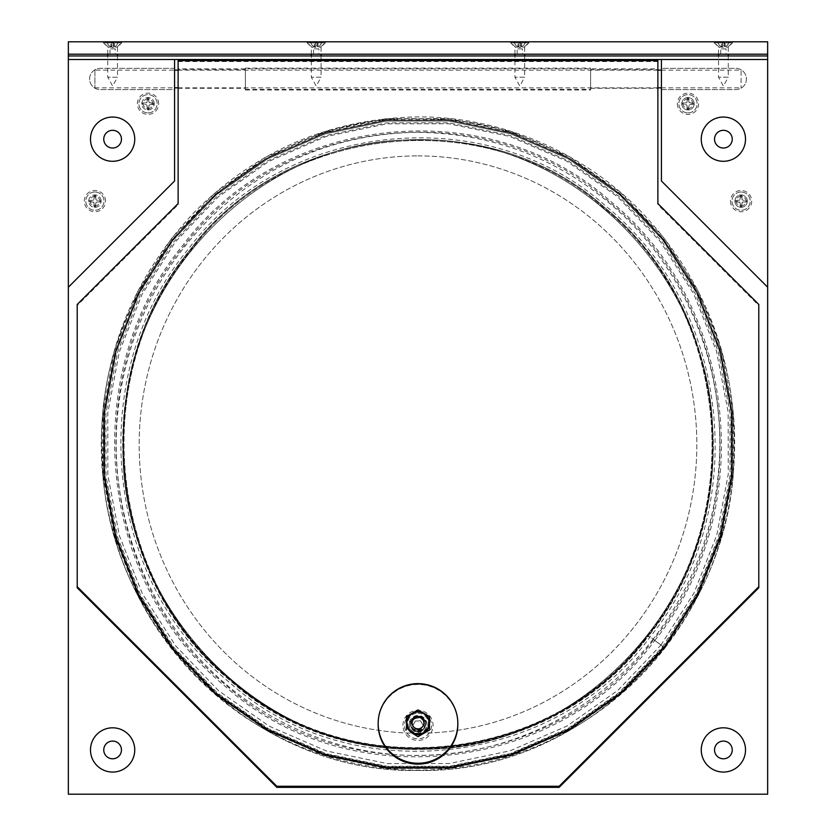 <?xml version="1.0" encoding="UTF-8"?>
<svg xmlns="http://www.w3.org/2000/svg" width="836" height="836" viewBox="0 0 836 836"><rect width="100%" height="100%" fill="white"/><g stroke="black" fill="none" stroke-linecap="round" stroke-linejoin="round"><path stroke-width="0.63" stroke-dasharray="4.18 3.13" d="M677.359 103.758A10.617 10.617 0 0 0 693.295 112.964A10.617 10.617 0 0 0 693.295 94.562A10.617 10.617 0 0 0 677.359 103.758M681.779 103.758A6.197 6.197 0 0 1 691.079 98.397A6.197 6.197 0 0 1 691.079 109.129A6.197 6.197 0 0 1 681.779 103.758A6.197 6.197 0 0 1 687.976 97.561A6.197 6.197 0 0 1 694.173 103.758A6.197 6.197 0 0 1 687.976 109.955A6.197 6.197 0 0 1 681.779 103.758M747.29 201.131A6.197 6.197 0 0 1 741.093 207.328A6.197 6.197 0 0 1 734.896 201.131A6.197 6.197 0 0 1 744.186 195.77A6.197 6.197 0 0 1 744.186 206.502A6.197 6.197 0 0 1 734.896 201.131A6.197 6.197 0 0 1 741.093 194.934A6.197 6.197 0 0 1 747.29 201.131M730.465 201.131A10.617 10.617 0 0 0 746.402 210.327A10.617 10.617 0 0 0 746.402 191.935A10.617 10.617 0 0 0 730.465 201.131M158.641 103.758A10.617 10.617 0 0 0 142.705 94.562A10.617 10.617 0 0 0 142.705 112.964A10.617 10.617 0 0 0 158.641 103.758M154.221 103.758A6.197 6.197 0 0 0 144.921 98.397A6.197 6.197 0 0 0 144.921 109.129A6.197 6.197 0 0 0 154.221 103.758A6.197 6.197 0 0 1 148.024 109.955A6.197 6.197 0 0 1 141.827 103.758A6.197 6.197 0 0 1 148.024 97.561A6.197 6.197 0 0 1 154.221 103.758M105.535 201.131A10.617 10.617 0 0 0 89.598 191.935A10.617 10.617 0 0 0 89.598 210.327A10.617 10.617 0 0 0 105.535 201.131M101.104 201.131A6.197 6.197 0 0 0 91.814 195.77A6.197 6.197 0 0 0 91.814 206.502A6.197 6.197 0 0 0 101.104 201.131A6.197 6.197 0 0 1 94.907 207.328A6.197 6.197 0 0 1 88.71 201.131A6.197 6.197 0 0 1 94.907 194.934A6.197 6.197 0 0 1 101.104 201.131M701.258 749.944A22.133 22.133 0 0 1 734.447 730.779A22.133 22.133 0 0 1 734.447 769.11A22.133 22.133 0 0 1 701.258 749.944M732.242 749.944A8.851 8.851 0 0 0 718.96 742.274A8.851 8.851 0 0 0 718.96 757.604A8.851 8.851 0 0 0 732.242 749.944M134.742 749.944A22.133 22.133 0 0 0 101.553 730.779A22.133 22.133 0 0 0 101.553 769.11A22.133 22.133 0 0 0 134.742 749.944M103.758 749.944A8.851 8.851 0 0 0 117.04 757.604A8.851 8.851 0 0 0 117.04 742.274A8.851 8.851 0 0 0 103.758 749.944M732.242 139.173A8.851 8.851 0 0 1 718.96 146.833A8.851 8.851 0 0 1 718.96 131.503A8.851 8.851 0 0 1 732.242 139.173A8.851 8.851 0 0 0 718.96 131.503A8.851 8.851 0 0 0 718.96 146.833A8.851 8.851 0 0 0 732.242 139.173A8.851 8.851 0 0 0 718.96 131.503A8.851 8.851 0 0 0 718.96 146.833A8.851 8.851 0 0 0 732.242 139.173M103.758 139.173A8.851 8.851 0 0 1 117.04 131.503A8.851 8.851 0 0 1 117.04 146.833A8.851 8.851 0 0 1 103.758 139.173A8.851 8.851 0 0 0 117.04 146.833A8.851 8.851 0 0 0 117.04 131.503A8.851 8.851 0 0 0 103.758 139.173A8.851 8.851 0 0 0 117.04 146.833A8.851 8.851 0 0 0 117.04 131.503A8.851 8.851 0 0 0 103.758 139.173M726.045 54.194L720.726 54.194L726.045 54.194L726.045 48.885L720.726 48.885L726.045 48.885L733.12 41.8L713.651 41.8L733.12 41.8M522.448 54.194L517.139 54.194L522.448 54.194L522.448 48.885L517.139 48.885L522.448 48.885L529.533 41.8L510.054 41.8L529.533 41.8M318.861 54.194L313.552 54.194L318.861 54.194L318.861 48.885L313.552 48.885L318.861 48.885L325.946 41.8L306.467 41.8L325.946 41.8M115.274 54.194L109.955 54.194L115.274 54.194L115.274 48.885L109.955 48.885L115.274 48.885L122.349 41.8L102.88 41.8L122.349 41.8M418 770.395C251.364 774.491 102.452 623.478 102.117 453.561C92.43 275.504 248.073 111.198 422.911 118.754C591.24 117.239 738.679 273.665 734.008 445.201C738.125 618.117 587.624 774.721 418 770.395C249.034 774.178 102.044 621.023 102.117 453.561C92.211 278.148 245.345 111.627 422.911 118.754C593.57 117.688 738.899 275.87 734.008 445.201C738.47 615.599 590.049 774.366 418 770.395M68.353 55.96L767.647 55.96L767.647 59.502L661.422 59.502L661.422 68.353L735.774 68.353A10.617 10.617 0 0 1 746.402 78.981A10.617 10.617 0 0 1 735.774 89.598L661.422 89.598L661.422 68.353L735.774 68.353A10.617 10.617 0 0 1 746.402 78.981A10.617 10.617 0 0 1 735.774 89.598L661.422 89.598L661.422 180.984L767.647 287.208L767.647 59.502L68.353 59.502L68.353 287.208L68.353 55.96L68.353 59.502L174.578 59.502L174.578 68.353L100.226 68.353A10.617 10.617 0 0 0 89.598 78.981A10.617 10.617 0 0 0 100.226 89.598L174.578 89.598L174.578 68.353L100.226 68.353A10.617 10.617 0 0 0 89.598 78.981A10.617 10.617 0 0 0 100.226 89.598L174.578 89.598L174.578 180.984L68.353 287.208M767.647 287.208L767.647 59.502L68.353 59.502L661.422 59.502M767.647 794.2L68.353 794.2L68.353 41.8L767.647 41.8L767.647 794.2M418 749.15C580.403 752.985 719.378 601.011 712.742 440.854C715.355 281.795 575.795 134.753 415.189 139.967C258.199 138.107 123.3 281 123.341 436.256C114.333 598.398 254.019 752.996 418 749.15C577.258 753.393 718.887 604.491 712.742 440.854C714.926 278.764 572.796 134.303 415.189 139.967C261.198 137.668 123.728 277.928 123.341 436.256C114.626 601.45 257.101 753.529 418 749.15M68.353 54.194L767.647 54.194M418 155.893A288.671 278.827 90 0 1 659.479 588.889A288.671 278.827 90 0 1 176.521 588.889A288.671 278.827 90 0 1 418 155.893A288.671 278.827 90 0 0 176.521 588.889A288.671 278.827 90 0 0 659.479 588.889A288.671 278.827 90 0 0 418 155.893M662.352 647.106L695.771 594.448L718.573 536.43L730.089 475.193L729.995 412.9L718.291 351.684L695.322 293.76L661.725 241.186L618.661 196.115L567.456 160.324L510.169 135.505L448.942 122.798L386.441 122.861L325.246 135.693L267.938 160.658L216.837 196.554L173.784 241.803L140.333 294.439L117.479 352.489L105.932 413.705L105.994 476.06L117.667 537.266L140.647 595.263L174.212 647.837L217.329 692.96L268.492 728.741L325.831 753.591L387.016 766.288L449.569 766.236L510.723 753.414L568.072 728.428L619.277 692.438L662.352 647.106L663.721 648.13L697.318 595.18L720.235 536.858L731.803 475.308L731.709 412.691L719.953 351.162L696.858 292.934L663.094 240.078L619.779 194.767L568.302 158.777L510.691 133.812L449.12 121.032L386.263 121.095L324.723 134L267.092 159.112L215.709 195.206L172.425 240.705L138.797 293.614L115.817 351.966L104.207 413.506L104.27 476.186L116.005 537.705L139.11 596.005L172.853 648.851L216.2 694.225L267.645 730.204L325.308 755.19L386.838 767.96L449.747 767.908L511.245 755.012L568.919 729.891L620.406 693.702L663.721 648.13L664.275 648.391L697.945 595.337L720.914 536.89L732.514 475.193L732.42 412.451L720.632 350.786L697.496 292.433L663.648 239.462L620.249 194.046L568.647 157.973L510.911 132.966L449.193 120.154L386.19 120.217L324.504 133.154L266.736 158.317L215.239 194.485L171.861 240.089L138.159 293.112L115.128 351.59L103.507 413.266L103.57 476.081L115.326 537.726L138.473 596.162L172.289 649.123L215.73 694.591L267.301 730.654L325.089 755.692L386.765 768.503L449.82 768.441L511.465 755.514L569.264 730.33L620.876 694.068L664.275 648.391L663.617 647.921L697.203 594.992L720.11 536.702L731.678 475.161L731.584 412.566L719.827 351.068L696.743 292.861L662.99 240.026L619.695 194.736L568.24 158.756L510.66 133.812L449.099 121.032L386.274 121.095L324.755 134L267.154 159.101L215.792 195.175L172.519 240.653L138.912 293.54L115.943 351.872L104.343 413.392L104.406 476.039L116.131 537.538L139.225 595.817L172.958 648.642L216.284 693.995L267.708 729.964L325.35 754.929L386.849 767.709L449.737 767.647L511.204 754.762L568.856 729.64L620.322 693.472L663.617 647.921L664.171 648.182L697.83 595.138L720.789 536.722L732.388 475.057L732.294 412.326L720.507 350.692L697.381 292.36L663.544 239.409L620.166 194.015L568.584 157.962L510.869 132.955L449.172 120.154L386.201 120.217L324.546 133.143L266.809 158.307L215.333 194.454L171.965 240.036L138.274 293.039L115.253 351.496L103.633 413.151L103.695 475.935L115.452 537.569L138.588 595.974L172.394 648.914L215.824 694.361L267.363 730.413L325.131 755.441L386.775 768.242L449.81 768.179L511.423 755.263L569.201 730.089L620.793 693.838L664.171 648.182L663.512 647.712L697.078 594.804L719.984 536.534L731.552 475.026L731.458 412.451L719.702 350.974L696.628 292.788L662.885 239.974L619.612 194.704L568.177 158.736L510.618 133.802L449.089 121.032L386.284 121.095L324.796 133.99L267.217 159.08L215.876 195.143L172.624 240.601L139.027 293.467L116.068 351.778L104.469 413.266L104.531 475.903L116.256 537.37L139.34 595.629L173.052 648.433L216.367 693.765L267.771 729.713L325.382 754.678L386.859 767.448L449.716 767.385L511.172 754.5L568.793 729.4L620.239 693.243L663.512 647.712L664.077 647.973L697.715 594.95L720.674 536.555L732.252 474.911L732.158 412.211L720.381 350.597L697.266 292.286L663.45 239.357L620.072 193.983L568.522 157.941L510.827 132.955L449.162 120.154L386.211 120.217L324.577 133.143L266.872 158.286L215.416 194.422L172.059 239.995L138.389 292.976L115.378 351.402L103.758 413.026L103.821 475.788L115.577 537.402L138.703 595.775L172.498 648.694L215.907 694.131L267.426 730.162L325.173 755.19L386.796 767.981L449.789 767.918L511.381 755.012L569.138 729.849L620.699 693.608L664.077 647.973L663.408 647.503L696.963 594.615L719.859 536.367L731.416 474.879L731.322 412.336L719.577 350.88L696.513 292.715L662.781 239.922L619.528 194.673L568.114 158.725L510.577 133.802L449.078 121.032L386.305 121.095L324.838 133.979L267.28 159.059L215.96 195.112L172.728 240.549L139.142 293.394L116.194 351.684L104.594 413.151L104.667 475.757L116.382 537.203L139.455 595.441L173.156 648.224L216.451 693.535L267.834 729.473L325.423 754.427L386.88 767.187L449.705 767.124L511.13 754.25L568.731 729.159L620.155 693.013L663.408 647.503L696.775 594.302L719.65 536.095L731.207 474.649L731.113 412.138L719.368 350.723L696.325 292.6L662.614 239.838L619.382 194.621L568.01 158.694L510.514 133.791L449.057 121.032L386.326 121.095L324.901 133.969L267.384 159.039L216.106 195.06L172.895 240.465L139.33 293.279L116.403 351.528L104.813 412.953L104.876 475.517L116.591 536.931L139.643 595.127L173.324 647.879L216.597 693.159L267.948 729.065L325.486 754.009L386.901 766.758L449.684 766.696L511.057 753.832L568.616 728.752L620.009 692.636L663.241 647.148M654.724 640.522C758.921 512.228 738.679 304.973 609.935 200.765C488.099 91.563 280.906 113.738 183.366 244.645C77.194 372.469 96.203 581.417 225.469 686.544C348.037 797.032 557.539 773.937 654.724 640.522L653.668 639.624C757.437 511.883 737.268 305.453 609.078 201.695C487.775 92.984 281.544 115.054 184.401 245.397C78.678 372.678 97.613 580.79 226.337 685.447C348.361 795.454 556.891 772.464 653.668 639.624L664.86 648.015L698.614 594.835L721.625 536.252L733.256 474.43L733.162 411.542L721.343 349.751L698.154 291.262L664.233 238.166L620.73 192.656L569.013 156.499L511.13 131.43L449.266 118.587L386.107 118.649L324.274 131.607L266.381 156.844L214.758 193.095L171.275 238.803L137.501 291.942L114.417 350.556L102.765 412.367L102.828 475.308L114.616 537.099L137.815 595.66L171.704 648.736L215.249 694.319L266.935 730.465L324.87 755.566L386.692 768.399L449.893 768.336L511.684 755.389L569.63 730.141L621.357 693.786L664.913 648.046L664.003 647.325L697.642 594.323L720.59 535.939L732.169 474.305L732.075 411.625L720.308 350.033L697.193 291.733L663.376 238.814L620.019 193.45L568.48 157.419L510.806 132.433L449.151 119.642L386.222 119.705L324.608 132.621L266.914 157.764L215.469 193.889L172.132 239.441L138.462 292.412L115.462 350.838L103.842 412.441L103.904 475.182L115.661 536.775L138.776 595.148L172.561 648.046L215.96 693.472L267.468 729.494L325.194 754.511L386.796 767.302L449.789 767.239L511.36 754.333L569.097 729.18L620.646 692.95L664.003 647.325L647.816 635.057C749.16 510.378 729.41 308.568 604.303 207.38C485.946 101.375 285.066 122.84 190.211 250.016C86.954 374.246 105.503 577.707 231.123 679.783C350.19 787.042 553.307 764.679 647.816 635.057L648.057 635.548C749.495 510.733 729.734 308.735 604.491 207.443C486.019 101.334 284.93 122.829 189.971 250.131C86.62 374.486 105.179 578.136 230.935 680.316C350.117 787.69 553.453 765.306 648.057 635.548L647.315 634.932C748.46 510.503 728.752 309.08 603.895 208.112C485.789 102.337 285.369 123.759 190.702 250.664C87.655 374.643 106.162 577.707 231.53 679.563C350.347 786.592 553.004 764.282 647.315 634.932L648.151 635.757C749.641 510.89 729.87 308.818 604.574 207.474C486.05 101.323 284.867 122.819 189.866 250.183C86.474 374.591 105.043 578.313 230.851 680.546C350.085 787.961 553.516 765.567 648.151 635.757L647.419 635.141C748.607 510.66 728.887 309.163 603.979 208.143C485.82 102.326 285.306 123.749 190.598 250.716C87.508 374.747 106.026 577.885 231.447 679.793C350.315 786.864 553.066 764.553 647.419 635.141L648.255 635.966C749.787 511.047 730.006 308.892 604.658 207.506C486.082 101.302 284.804 122.808 189.772 250.225C86.327 374.695 104.908 578.502 230.767 680.776C350.054 788.243 553.578 765.828 648.255 635.966L647.524 635.35C748.753 510.817 729.023 309.236 604.062 208.174C485.852 102.305 285.243 123.738 190.493 250.769C87.362 374.841 105.89 578.073 231.363 680.023C350.284 787.146 553.129 764.815 647.524 635.35L648.36 636.175C749.923 511.204 730.141 308.965 604.741 207.537C486.113 101.281 284.742 122.808 189.667 250.277C86.181 374.8 104.761 578.679 230.684 681.006C350.023 788.515 553.641 766.1 648.36 636.175L649.791 637.335C751.951 511.611 732.064 308.244 605.912 206.189C486.562 99.275 283.874 120.948 188.246 249.191C84.164 374.455 102.838 579.473 229.513 682.427C349.573 790.616 554.508 768.044 649.791 637.335M178.12 68.792L178.12 61.54L657.88 61.54L657.88 68.792L178.12 68.792L178.12 204.653L77.205 305.527L77.205 587.771M245.387 90.027L245.387 68.103L245.387 90.027L590.613 90.027L590.613 68.103L590.613 90.027M657.88 68.792L657.88 204.653L758.795 305.527L758.795 304.45M758.795 587.771L758.795 305.527M402.952 725.397A15.048 15.048 180 0 1 425.524 712.366A15.048 15.048 180 0 1 425.524 738.428A15.048 15.048 180 0 1 402.952 725.397M409.149 725.24A8.851 8.851 -0 0 0 418 734.092A8.851 8.851 -0 0 0 426.851 725.24A8.851 8.851 -0 0 0 418 716.4A8.851 8.851 -0 0 0 409.149 725.24L409.149 724.31A8.851 8.851 180 0 1 418 715.47A8.851 8.851 180 0 1 426.851 724.31A8.851 8.851 180 0 1 418 733.162A8.851 8.851 180 0 1 409.149 724.31M426.851 725.24L426.851 724.31M245.387 69.681L245.387 88.271L245.387 69.681L178.12 69.681L178.12 88.271L178.12 69.681M245.387 89.337L590.613 89.337M245.387 68.103L590.613 68.103M590.613 69.681L590.613 88.271L590.613 69.681L657.88 69.681L657.88 88.271L657.88 69.681M178.12 203.566L178.12 204.653M178.12 61.54L178.12 60.631M77.205 304.45L77.205 305.527M657.88 203.566L657.88 204.653M657.88 60.631L657.88 61.54M134.742 139.173A22.133 22.133 0 0 0 101.553 120.008A22.133 22.133 0 0 0 101.553 158.338A22.133 22.133 0 0 0 134.742 139.173M701.258 139.173A22.133 22.133 0 0 1 734.447 120.008A22.133 22.133 0 0 1 734.447 158.338A22.133 22.133 0 0 1 701.258 139.173M94.907 70.13L94.907 87.832L94.907 70.13L174.578 70.13M178.12 70.13L657.88 70.13M661.422 70.13L741.093 70.13L741.093 87.832L741.093 70.13M174.578 59.502L68.353 59.502M767.647 59.502L767.647 55.96M117.479 55.96L117.479 77.205L107.75 77.205L117.479 77.205L112.609 86.056L107.75 77.205L107.75 55.96M103.497 41.8L121.732 41.8L103.497 41.8L103.497 42.866L121.732 42.866L103.497 42.866L107.75 47.109L117.479 47.109L107.75 47.109L107.75 54.194M113.32 41.957L113.382 45.52L111.846 45.52L111.93 41.8L111.846 45.52L113.382 45.52L113.32 41.957L111.909 41.957L113.32 41.957M111.93 41.8L113.299 41.8L110.822 41.8L111.627 41.8L111.71 46.576L111.846 45.52L111.71 46.576L108.701 45.52L106.642 41.8L108.628 45.52L110.833 46.576L111.71 46.576L111.93 41.8M118.336 41.957L116.528 45.52L118.336 41.957M118.587 41.8L113.602 41.8L114.407 41.8L114.396 46.576L116.601 45.52L114.396 46.576L114.407 41.8L118.587 41.8L116.601 45.52L112.609 47.642L108.628 45.52L106.6 41.8M106.642 41.8L110.822 41.8L110.833 46.576L110.822 41.8L106.642 41.8M113.518 46.576L113.602 41.8L113.518 46.576M321.076 55.96L321.076 77.205L311.337 77.205L321.076 77.205L316.207 86.056L311.337 77.205L311.337 55.96M307.084 41.8L325.319 41.8L307.084 41.8L307.084 42.866L325.319 42.866L307.084 42.866L311.337 47.109L321.076 47.109L311.337 47.109L311.337 54.194M316.907 41.957L316.969 45.52L315.433 45.52L315.517 41.8L315.433 45.52L316.969 45.52L316.907 41.957L315.506 41.957L316.907 41.957M315.517 41.8L316.896 41.8L314.409 41.8L315.214 41.8L315.297 46.576L315.433 45.52L315.297 46.576L312.298 45.52L310.229 41.8L312.215 45.52L314.42 46.576L315.297 46.576L315.517 41.8M321.923 41.957L320.115 45.52L321.923 41.957M322.184 41.8L317.189 41.8L317.993 41.8L317.993 46.576L317.105 46.576L320.188 45.52L317.993 46.576L317.993 41.8L322.184 41.8M310.229 41.8L314.409 41.8L314.42 46.576L314.409 41.8L310.229 41.8L312.215 45.52L316.207 47.642L320.188 45.52L322.215 41.8M317.105 46.576L317.189 41.8L317.105 46.576M524.663 55.96L524.663 77.205L514.924 77.205L524.663 77.205L519.793 86.056L514.924 77.205L514.924 55.96M510.681 41.8L528.916 41.8L510.681 41.8L510.681 42.866L528.916 42.866L510.681 42.866L514.924 47.109L524.663 47.109L514.924 47.109L514.924 54.194M520.494 41.957L520.567 45.52L519.031 45.52L519.104 41.8L519.031 45.52L520.567 45.52L520.494 41.957L519.093 41.957L520.494 41.957M519.104 41.8L520.483 41.8L518.006 41.8L518.811 41.8L518.895 46.576L519.031 45.52L518.895 46.576L515.885 45.52L513.816 41.8L515.812 45.52L518.006 46.576L518.895 46.576L519.104 41.8M525.52 41.957L523.702 45.52L525.52 41.957M525.771 41.8L520.786 41.8L521.591 41.8L521.58 46.576L523.785 45.52L521.58 46.576L521.591 41.8L525.771 41.8L523.785 45.52L519.793 47.642L515.812 45.52L513.785 41.8M513.816 41.8L518.006 41.8L518.006 46.576L518.006 41.8L513.816 41.8M520.703 46.576L520.786 41.8L520.703 46.576M728.25 55.96L728.25 77.205L718.521 77.205L728.25 77.205L723.391 86.056L718.521 77.205L718.521 55.96M714.268 41.8L732.503 41.8L714.268 41.8L714.268 42.866L732.503 42.866L714.268 42.866L718.521 47.109L728.25 47.109L718.521 47.109L718.521 54.194M724.091 41.957L724.154 45.52L722.617 45.52L722.701 41.8L722.617 45.52L724.154 45.52L724.091 41.957L722.68 41.957L724.091 41.957M722.701 41.8L724.07 41.8L721.593 41.8L722.398 41.8L722.482 46.576L722.617 45.52L722.482 46.576L719.472 45.52L717.413 41.8L719.399 45.52L721.604 46.576L722.482 46.576L722.701 41.8M729.107 41.957L727.299 45.52L729.107 41.957M729.358 41.8L724.373 41.8L725.178 41.8L725.167 46.576L724.289 46.576L727.372 45.52L725.167 46.576L725.178 41.8L729.358 41.8M717.413 41.8L721.593 41.8L721.604 46.576L721.593 41.8L717.413 41.8L719.399 45.52L723.391 47.642L727.372 45.52L729.4 41.8M724.289 46.576L724.373 41.8L724.289 46.576M412.117 723.433A5.883 5.883 -0 0 0 418 729.316A5.883 5.883 -0 0 0 423.883 723.433A5.883 5.883 -0 0 0 418 717.549A5.883 5.883 -0 0 0 412.117 723.433M410.915 723.453A7.085 7.075 180 0 1 421.543 717.319A7.085 7.075 180 0 1 421.543 729.577A7.085 7.075 180 0 1 410.915 723.453M418 713.181A10.272 10.262 180 0 1 426.893 728.584A10.272 10.262 180 0 1 409.107 728.584A10.272 10.262 180 0 1 418 713.181M429.505 730.047L429.505 716.765L418 710.119L406.495 716.765L406.495 730.047M406.933 723.171A11.067 11.067 180 0 1 418 712.105A11.067 11.067 180 0 1 429.067 723.171M417.749 716.191A7.085 7.075 -0 0 0 410.915 723.265A7.085 7.075 -0 0 0 418 730.35A7.085 7.075 -0 0 0 425.085 723.265A7.085 7.075 -0 0 0 417.749 716.191M417.801 717.518A5.727 5.727 180 0 1 423.058 725.92A5.727 5.727 180 0 1 413.141 726.265A5.727 5.727 180 0 1 417.801 717.518M417.749 718.103A7.085 7.075 -0 0 0 410.915 725.178A7.085 7.075 -0 0 0 418 732.263A7.085 7.075 -0 0 0 425.085 725.178A7.085 7.075 -0 0 0 417.749 718.103M420.707 729.598L415.596 729.912L420.707 729.723L423.11 725.22L420.404 720.883L415.293 721.06L420.404 720.757L423.11 725.084L420.707 729.723M415.596 729.776L412.89 725.449L415.596 729.912M412.89 725.449L415.293 720.935M415.293 721.06L412.89 725.575M417.53 711.917A13.491 13.491 -0 0 0 404.509 725.397A13.491 13.491 -0 0 0 418 738.878A13.491 13.491 -0 0 0 431.491 725.397A13.491 13.491 -0 0 0 417.53 711.917M417.53 711.864A13.491 13.491 -0 0 0 404.509 725.334A13.491 13.491 -0 0 0 418 738.825A13.491 13.491 -0 0 0 431.491 725.334A13.491 13.491 -0 0 0 417.53 711.864M741.093 206.001A4.87 4.87 0 0 0 745.963 201.131A4.87 4.87 0 0 0 741.093 196.261A4.87 4.87 0 0 0 736.223 201.131A4.87 4.87 0 0 0 741.093 206.001M741.093 196.261A4.87 4.87 0 0 0 736.871 203.566A4.87 4.87 0 0 0 745.304 203.566A4.87 4.87 0 0 0 741.093 196.261M741.856 197.223A3.981 3.981 0 0 0 740.32 197.223L740.403 195.154A6.019 6.019 0 0 1 741.772 195.154L741.992 199.344L742.87 200.232L745.001 200.358A3.981 3.981 0 0 1 745.001 201.904L747.07 201.821L742.87 202.04L741.992 202.918L741.772 207.109L742.075 202.918A0.867 0.867 0 0 1 742.88 202.124M741.772 195.154L742.075 199.344A0.867 0.867 0 0 0 742.88 200.149L745.001 200.358M741.856 205.039A3.981 3.981 0 0 1 740.32 205.039L740.403 207.109L740.184 202.918L739.306 202.04L735.116 201.821L739.296 202.124A0.867 0.867 0 0 1 740.1 202.918M737.174 201.904A3.981 3.981 0 0 1 737.174 200.358L739.306 200.232L740.184 199.344L740.32 197.223M740.403 195.154L740.1 199.344A0.867 0.867 0 0 1 739.296 200.149M737.174 200.358L739.306 200.232M740.32 205.039L740.184 202.918M745.001 201.904L742.87 202.04M741.093 192.019A9.112 9.112 0 0 0 733.193 205.687A9.112 9.112 0 0 0 748.983 205.687A9.112 9.112 0 0 0 741.093 192.019A9.112 9.112 0 0 0 733.193 205.687A9.112 9.112 0 0 0 748.983 205.687A9.112 9.112 0 0 0 741.093 192.019M687.976 98.899A4.87 4.87 0 0 0 683.106 103.758A4.87 4.87 0 0 0 687.976 108.628A4.87 4.87 0 0 0 692.845 103.758A4.87 4.87 0 0 0 687.976 98.899M687.976 108.628A4.87 4.87 0 0 0 692.198 101.323A4.87 4.87 0 0 0 683.764 101.323A4.87 4.87 0 0 0 687.976 108.628M687.213 107.677A3.981 3.981 0 0 0 688.749 107.677L688.665 109.735A6.019 6.019 0 0 1 687.297 109.735L687.077 105.545L686.199 104.667L684.067 104.531A3.981 3.981 0 0 1 684.067 102.995L681.998 103.079L686.199 102.859L687.077 101.982L687.297 97.791L686.993 101.971A0.867 0.867 0 0 1 686.189 102.776M687.297 109.735L686.993 105.555A0.867 0.867 0 0 0 686.189 104.751L684.067 104.531M687.213 99.85A3.981 3.981 0 0 1 688.749 99.85L688.665 97.791L688.885 101.982L689.763 102.859L693.953 103.079L689.773 102.776A0.867 0.867 0 0 1 688.968 101.971M691.894 102.995A3.981 3.981 0 0 1 691.894 104.531L689.763 104.667L688.885 105.545L688.749 107.677M688.665 109.735L688.968 105.555A0.867 0.867 0 0 1 689.773 104.751M691.894 104.531L689.763 104.667M688.749 99.85L688.885 101.982M684.067 102.995L686.199 102.859M687.976 112.881A9.112 9.112 0 0 0 695.876 99.202A9.112 9.112 0 0 0 680.086 99.202A9.112 9.112 0 0 0 687.976 112.881A9.112 9.112 0 0 0 695.876 99.202A9.112 9.112 0 0 0 680.086 99.202A9.112 9.112 0 0 0 687.976 112.881M94.907 206.001A4.87 4.87 0 0 0 99.777 201.131A4.87 4.87 0 0 0 94.907 196.261A4.87 4.87 0 0 0 90.037 201.131A4.87 4.87 0 0 0 94.907 206.001M94.907 196.261A4.87 4.87 0 0 0 90.696 203.566A4.87 4.87 0 0 0 99.129 203.566A4.87 4.87 0 0 0 94.907 196.261M95.68 197.223A3.981 3.981 0 0 0 94.144 197.223L94.228 195.154A6.019 6.019 0 0 1 95.597 195.154L95.816 199.344L96.694 200.232L98.826 200.358A3.981 3.981 0 0 1 98.826 201.904L100.884 201.821L96.694 202.04L95.816 202.918L95.597 207.109L95.9 202.918A0.867 0.867 0 0 1 96.704 202.124M95.597 195.154L95.9 199.344A0.867 0.867 0 0 0 96.704 200.149L98.826 200.358M95.68 205.039A3.981 3.981 0 0 1 94.144 205.039L94.228 207.109L94.008 202.918L93.13 202.04L88.929 201.821L93.12 202.124A0.867 0.867 0 0 1 93.925 202.918M90.999 201.904A3.981 3.981 0 0 1 90.999 200.358L93.13 200.232L94.008 199.344L94.144 197.223M94.228 195.154L93.925 199.344A0.867 0.867 0 0 1 93.12 200.149M90.999 200.358L93.13 200.232M94.144 205.039L94.008 202.918M98.826 201.904L96.694 202.04M94.907 192.019A9.112 9.112 0 0 0 87.017 205.687A9.112 9.112 0 0 0 102.807 205.687A9.112 9.112 0 0 0 94.907 192.019A9.112 9.112 0 0 0 87.017 205.687A9.112 9.112 0 0 0 102.807 205.687A9.112 9.112 0 0 0 94.907 192.019M148.024 98.899A4.87 4.87 0 0 0 143.155 103.758A4.87 4.87 0 0 0 148.024 108.628A4.87 4.87 0 0 0 152.894 103.758A4.87 4.87 0 0 0 148.024 98.899M148.024 108.628A4.87 4.87 0 0 0 152.236 101.323A4.87 4.87 0 0 0 143.802 101.323A4.87 4.87 0 0 0 148.024 108.628M147.251 107.677A3.981 3.981 0 0 0 148.787 107.677L148.703 109.735A6.019 6.019 0 0 1 147.335 109.735L147.115 105.545L146.237 104.667L144.106 104.531A3.981 3.981 0 0 1 144.106 102.995L142.047 103.079L146.237 102.859L147.115 101.982L147.335 97.791L147.031 101.971A0.867 0.867 0 0 1 146.227 102.776M147.335 109.735L147.031 105.555A0.867 0.867 0 0 0 146.227 104.751L144.106 104.531M147.251 99.85A3.981 3.981 0 0 1 148.787 99.85L148.703 97.791L148.923 101.982L149.801 102.859L154.002 103.079L149.811 102.776A0.867 0.867 0 0 1 149.007 101.971M151.933 102.995A3.981 3.981 0 0 1 151.933 104.531L154.002 104.448L149.801 104.667L148.923 105.545L148.787 107.677M148.703 109.735L149.007 105.555A0.867 0.867 0 0 1 149.811 104.751M151.933 104.531L149.801 104.667M148.787 99.85L148.923 101.982M144.106 102.995L146.237 102.859M148.024 112.881A9.112 9.112 0 0 0 155.914 99.202A9.112 9.112 0 0 0 140.124 99.202A9.112 9.112 0 0 0 148.024 112.881A9.112 9.112 0 0 0 155.914 99.202A9.112 9.112 0 0 0 140.124 99.202A9.112 9.112 0 0 0 148.024 112.881M425.524 724.31A7.524 7.524 -0 0 0 418 716.797A7.524 7.524 -0 0 0 410.476 724.31A7.524 7.524 -0 0 0 418 731.834A7.524 7.524 -0 0 0 425.524 724.31L425.524 724.101A7.524 7.524 180 0 1 418 731.615A7.524 7.524 180 0 1 410.476 724.101A7.524 7.524 180 0 1 418 716.577A7.524 7.524 180 0 1 425.524 724.101A7.524 7.524 -0 0 0 418 716.577A7.524 7.524 -0 0 0 410.476 724.101A7.524 7.524 -0 0 0 418 731.615A7.524 7.524 -0 0 0 425.524 724.101L425.524 723.882A7.524 7.524 180 0 1 418 731.406A7.524 7.524 180 0 1 410.476 723.882A7.524 7.524 180 0 1 418 716.358A7.524 7.524 180 0 1 425.524 723.882A7.524 7.524 -0 0 0 418 716.358A7.524 7.524 -0 0 0 410.476 723.882A7.524 7.524 -0 0 0 418 731.406A7.524 7.524 -0 0 0 425.524 723.882L425.524 723.662A7.524 7.524 180 0 1 418 731.187A7.524 7.524 180 0 1 410.476 723.662A7.524 7.524 180 0 1 418 716.149A7.524 7.524 180 0 1 425.524 723.662L425.524 723.453A7.524 7.524 180 0 1 418 730.967A7.524 7.524 180 0 1 410.476 723.453A7.524 7.524 180 0 1 418 715.929A7.524 7.524 180 0 1 425.524 723.453M378.165 723.662A39.835 39.825 180 0 1 418 683.848A39.835 39.825 180 0 1 457.835 723.662A39.835 39.825 180 0 0 418 683.848A39.835 39.825 180 0 0 378.165 723.662M378.165 723.882A39.835 39.825 180 0 1 418 684.057A39.835 39.825 180 0 1 457.835 723.882A39.835 39.825 180 0 0 418 684.057A39.835 39.825 180 0 0 378.165 723.882M378.165 724.101A39.835 39.825 180 0 1 418 684.276A39.835 39.825 180 0 1 457.835 724.101A39.835 39.825 180 0 0 418 684.276A39.835 39.825 180 0 0 378.165 724.101M378.165 724.31A39.835 39.825 180 0 1 418 684.496A39.835 39.825 180 0 1 457.835 724.31M425.524 723.662A7.524 7.524 -0 0 0 418 716.149A7.524 7.524 -0 0 0 410.476 723.662A7.524 7.524 -0 0 0 418 731.187A7.524 7.524 -0 0 0 425.524 723.662M660.9 645.11L694.131 592.745L716.797 535.05L728.25 474.158L728.156 412.2L716.515 351.329L693.681 293.729L660.273 241.458L617.449 196.648L566.557 161.066L509.615 136.393L448.754 123.77L386.629 123.832L325.81 136.581L268.847 161.4L218.05 197.087L175.236 242.074L141.984 294.408L119.255 352.134L107.771 413.015L107.834 475.015L119.443 535.886L142.287 593.56L175.664 645.82L218.53 690.693L269.391 726.265L326.385 750.958L387.204 763.582L449.371 763.529L510.159 750.78L567.163 725.951L618.076 690.17L660.9 645.11M746.809 201.831A5.768 5.768 0 0 0 746.809 200.431M747.07 200.441A6.019 6.019 0 0 1 747.07 201.821M740.382 206.858A5.768 5.768 0 0 0 741.793 206.858M741.772 207.109A6.019 6.019 0 0 1 740.403 207.109M735.366 200.431A5.768 5.768 0 0 0 735.366 201.831M735.116 201.821A6.019 6.019 0 0 1 735.116 200.441M741.793 195.405A5.768 5.768 0 0 0 740.382 195.405M682.26 103.058A5.768 5.768 0 0 0 682.26 104.469M681.998 104.448A6.019 6.019 0 0 1 681.998 103.079M688.676 98.042A5.768 5.768 0 0 0 687.276 98.042M687.297 97.791A6.019 6.019 0 0 1 688.665 97.791M693.702 104.469A5.768 5.768 0 0 0 693.702 103.058M693.953 103.079A6.019 6.019 0 0 1 693.953 104.448M687.276 109.485A5.768 5.768 0 0 0 688.676 109.485M100.633 201.831A5.768 5.768 0 0 0 100.633 200.431M100.884 200.441A6.019 6.019 0 0 1 100.884 201.821M94.207 206.858A5.768 5.768 0 0 0 95.617 206.858M95.597 207.109A6.019 6.019 0 0 1 94.228 207.109M89.191 200.431A5.768 5.768 0 0 0 89.191 201.831M88.929 201.821A6.019 6.019 0 0 1 88.929 200.441M95.617 195.405A5.768 5.768 0 0 0 94.207 195.405M142.298 103.058A5.768 5.768 0 0 0 142.298 104.469M142.047 104.448A6.019 6.019 0 0 1 142.047 103.079M148.724 98.042A5.768 5.768 0 0 0 147.324 98.042M147.335 97.791A6.019 6.019 0 0 1 148.703 97.791M153.74 104.469A5.768 5.768 0 0 0 153.74 103.058M154.002 103.079A6.019 6.019 0 0 1 154.002 104.448M147.324 109.485A5.768 5.768 0 0 0 148.724 109.485M720.726 54.194L720.726 48.885L713.651 41.8M517.139 54.194L517.139 48.885L510.054 41.8M313.552 54.194L313.552 48.885L306.467 41.8M109.955 54.194L109.955 48.885L102.88 41.8M653.083 639.195C599.245 709.221 513.356 753.821 424.803 755.357C344.359 757.615 264.124 724.509 207.715 667.316C141.472 601.439 108.199 504.975 117.813 412.252C125.985 335.884 157.272 270.634 211.686 216.493C268.649 162.456 336.354 134.397 414.802 132.297C495.497 132.778 565.22 160.721 623.949 216.148C689.094 278.451 724.185 369.878 719.347 459.695C715.7 526.346 693.608 586.182 653.083 639.195M664.913 648.046C713.839 583.528 737.028 510.786 734.468 429.819C730.246 345.78 699.262 273.205 641.505 212.072C582.953 151.337 499.113 115.587 414.604 116.925C328.569 119.381 255.168 151.128 194.401 212.166C134.157 276.204 103.11 352.207 101.271 440.154C100.08 527.652 134.784 615.265 196.784 677.223C261.072 742.765 355.237 777.898 446.79 768.712C532.124 761.084 612.715 715.741 664.913 648.046M590.613 88.271L657.88 88.271M178.12 88.271L245.387 88.271M94.907 87.832L174.578 87.832M178.12 87.832L657.88 87.832M661.422 87.832L741.093 87.832M121.732 41.8L121.732 42.866L117.479 47.109L117.479 54.194M325.319 41.8L325.319 42.866L321.076 47.109L321.076 54.194M528.916 41.8L528.916 42.866L524.663 47.109L524.663 54.194M732.503 41.8L732.503 42.866L728.25 47.109L728.25 54.194M425.085 725.178L425.085 723.265M410.915 725.178L410.915 723.265M410.476 724.31L410.476 723.453"/><path stroke-width="1.25" d="M732.242 749.944A8.851 8.851 0 0 1 718.96 757.604A8.851 8.851 0 0 1 718.96 742.274A8.851 8.851 0 0 1 732.242 749.944M745.513 749.944A22.133 22.133 0 0 1 723.391 772.067A22.133 22.133 0 0 1 701.258 749.944A22.133 22.133 0 0 1 723.391 727.811A22.133 22.133 0 0 1 745.513 749.944M103.758 749.944A8.851 8.851 0 0 0 117.04 757.604A8.851 8.851 0 0 0 117.04 742.274A8.851 8.851 0 0 0 103.758 749.944M90.487 749.944A22.133 22.133 0 0 1 112.609 727.811A22.133 22.133 0 0 1 134.742 749.944A22.133 22.133 0 0 1 112.609 772.067A22.133 22.133 0 0 1 90.487 749.944M68.353 287.208L68.353 59.502L174.578 59.502L174.578 180.984L68.353 287.208L68.353 794.2L767.647 794.2L767.647 59.502L661.422 59.502L661.422 180.984L767.647 287.208M68.353 59.502L68.353 54.194L767.647 54.194L767.647 59.502M767.647 54.194L767.647 41.8L68.353 41.8L68.353 54.194M559.159 787.345L559.159 786.258L758.795 586.684L758.795 587.771L559.159 787.345L276.841 787.345L77.205 587.771L77.205 586.684L276.841 786.258L276.841 787.345M758.795 586.684L758.795 304.45L657.88 203.566L657.88 60.631L178.12 60.631L178.12 203.566L77.205 304.45L77.205 586.684M559.159 786.258L276.841 786.258M103.758 139.173A8.851 8.851 0 0 0 117.04 146.833A8.851 8.851 0 0 0 117.04 131.503A8.851 8.851 0 0 0 103.758 139.173M134.742 139.173A22.133 22.133 0 0 1 101.553 158.338A22.133 22.133 0 0 1 101.553 120.008A22.133 22.133 0 0 1 134.742 139.173M732.242 139.173A8.851 8.851 0 0 1 718.96 146.833A8.851 8.851 0 0 1 718.96 131.503A8.851 8.851 0 0 1 732.242 139.173M701.258 139.173A22.133 22.133 0 0 1 734.447 120.008A22.133 22.133 0 0 1 734.447 158.338A22.133 22.133 0 0 1 701.258 139.173M174.578 70.13L178.12 70.13M657.88 70.13L661.422 70.13M661.422 59.502L174.578 59.502M767.647 55.96L68.353 55.96M107.75 54.194L107.75 55.96M311.337 54.194L311.337 55.96M514.924 54.194L514.924 55.96M718.521 54.194L718.521 55.96M412.117 722.983A5.883 5.883 180 0 1 418 717.1A5.883 5.883 180 0 1 423.883 722.983A5.883 5.883 180 0 1 418 728.867A5.883 5.883 180 0 1 412.117 722.983L412.117 723.433M429.505 729.838L423.758 733.13A11.505 11.505 -0 0 0 429.505 723.171L429.505 730.047L418 736.694L412.242 733.13A11.505 11.505 -0 0 0 423.758 733.13L418 736.474M423.758 713.202L429.505 716.557L429.505 723.171A11.505 11.505 -0 0 0 412.242 713.202L418 709.91L423.758 713.202M406.495 729.838L406.495 723.171A11.505 11.505 -0 0 0 412.242 733.13L418 736.694M406.495 723.171L406.495 716.557L412.242 713.202A11.505 11.505 -0 0 0 406.495 723.171M429.067 723.171A11.067 11.067 180 0 1 418 734.227A11.067 11.067 180 0 1 406.933 723.171L406.933 723.067A11.067 11.067 -0 0 0 418 734.133A11.067 11.067 -0 0 0 429.067 723.067A11.067 11.067 -0 0 0 418 712.011A11.067 11.067 -0 0 0 406.933 723.067A11.067 11.067 0 0 1 418 712.011A11.067 11.067 0 0 1 429.067 723.067L429.067 723.171M457.835 723.453L457.835 723.662A39.835 39.825 180 0 1 418 763.487A39.835 39.825 180 0 1 378.165 723.662L378.165 723.882A39.835 39.825 180 0 0 418 763.707A39.835 39.825 180 0 0 457.835 723.882A39.835 39.825 180 0 1 418 763.707A39.835 39.825 180 0 1 378.165 723.882L378.165 724.101A39.835 39.825 180 0 0 418 763.916A39.835 39.825 180 0 0 457.835 724.101A39.835 39.825 180 0 1 418 763.916A39.835 39.825 180 0 1 378.165 724.101L378.165 724.31A39.835 39.825 180 0 0 418 764.135A39.835 39.825 180 0 0 457.835 724.31L457.835 723.662A39.835 39.825 180 0 1 418 763.487A39.835 39.825 180 0 1 378.165 723.662L378.165 723.453A39.835 39.825 180 0 1 418 683.629A39.835 39.825 180 0 1 457.835 723.453A39.835 39.825 180 0 1 418 763.268A39.835 39.825 180 0 1 378.165 723.453M174.578 87.832L178.12 87.832M657.88 87.832L661.422 87.832M117.479 54.194L117.479 55.96M321.076 54.194L321.076 55.96M524.663 54.194L524.663 55.96M728.25 54.194L728.25 55.96"/></g></svg>
